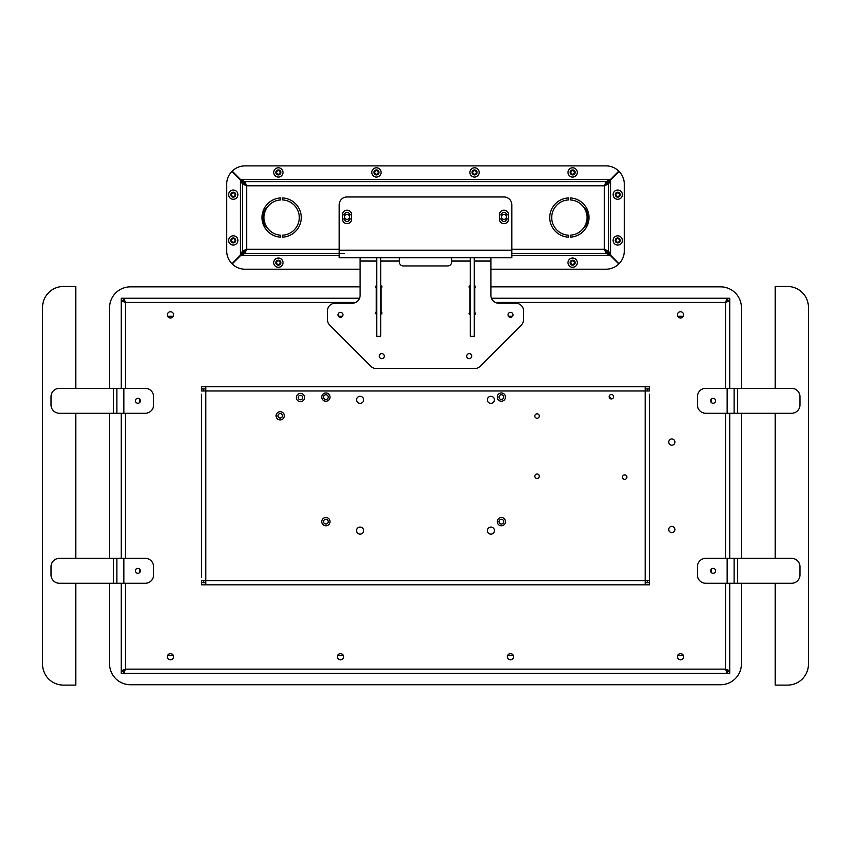 <?xml version="1.0" encoding="UTF-8"?>
<svg xmlns="http://www.w3.org/2000/svg" width="851" height="851" viewBox="0 0 851 851"><rect width="100%" height="100%" fill="white"/><g stroke="black" fill="none" stroke-linecap="round" stroke-linejoin="round"><path stroke-width="1.28" d="M113.417 583.265L145.276 583.265A8.308 8.308 0 0 0 153.584 574.957L153.584 566.649A8.308 8.308 0 0 0 145.276 558.352L59.357 558.352A8.308 8.308 0 0 0 51.049 566.649L51.049 574.957A8.308 8.308 0 0 0 59.357 583.265L113.417 583.265L113.417 558.352M140.372 570.808A2.479 2.479 0 0 0 136.649 568.659A2.479 2.479 0 0 0 136.649 572.957A2.479 2.479 0 0 0 140.372 570.808M116.895 583.265L116.895 558.352M75.771 413.246L75.771 558.352M75.771 583.265L75.771 685.108L63.474 685.108A20.924 20.924 0 0 1 42.55 664.184L42.55 307.402A20.924 20.924 0 0 1 63.474 286.479L75.771 286.479L75.771 388.333M113.417 413.246L145.276 413.246A8.308 8.308 0 0 0 153.584 404.938L153.584 396.63A8.308 8.308 0 0 0 145.276 388.333L59.357 388.333A8.308 8.308 0 0 0 51.049 396.63L51.049 404.938A8.308 8.308 0 0 0 59.357 413.246L113.417 413.246L113.417 388.333M140.372 400.789A2.479 2.479 0 0 0 136.649 398.63A2.479 2.479 0 0 0 136.649 402.938A2.479 2.479 0 0 0 140.372 400.789M116.895 413.246L116.895 388.333M671.811 526.397A3.117 3.117 0 0 0 669.12 531.067A3.117 3.117 0 0 0 674.513 531.067A3.117 3.117 0 0 0 671.811 526.397M671.811 438.967A3.117 3.117 0 0 0 669.12 443.637A3.117 3.117 0 0 0 674.513 443.637A3.117 3.117 0 0 0 671.811 438.967M680.534 311.743A3.117 3.117 0 0 0 677.832 316.412A3.117 3.117 0 0 0 683.225 316.412A3.117 3.117 0 0 0 680.534 311.743M170.466 311.743A3.117 3.117 0 0 0 167.775 316.412A3.117 3.117 0 0 0 173.168 316.412A3.117 3.117 0 0 0 170.466 311.743M170.466 653.621A3.117 3.117 0 0 0 167.775 658.291A3.117 3.117 0 0 0 173.168 658.291A3.117 3.117 0 0 0 170.466 653.621M340.485 653.621A3.117 3.117 0 0 0 337.794 658.291A3.117 3.117 0 0 0 343.187 658.291A3.117 3.117 0 0 0 340.485 653.621M510.515 653.621A3.117 3.117 0 0 0 507.813 658.291A3.117 3.117 0 0 0 513.206 658.291A3.117 3.117 0 0 0 510.515 653.621M680.534 653.621A3.117 3.117 0 0 0 677.832 658.291A3.117 3.117 0 0 0 683.225 658.291A3.117 3.117 0 0 0 680.534 653.621M609.89 398.385A2.479 2.479 0 0 1 610.848 398.885M491.442 298.244L727.148 298.244L725.509 302.456L729.722 300.807L727.616 300.807L725.509 302.456L495.378 302.456M729.722 583.265L729.722 670.779L725.509 669.131L727.148 673.343L727.148 671.237L725.509 669.131L725.509 583.265M729.722 670.779L727.616 670.779L725.509 669.131L125.491 669.131L121.278 670.779L123.384 670.779L125.491 669.131L123.852 673.343L123.852 671.237L125.491 669.131L125.491 583.265M729.722 300.807L729.722 388.333M729.722 413.246L729.722 558.352M729.722 585.786L729.722 595.062M727.148 671.237L729.722 671.237L729.722 673.343L121.278 673.343L121.278 671.237L123.852 671.237M675.354 673.343L666.088 673.343M348.389 673.343L339.123 673.343M121.278 388.333L121.278 300.807L125.491 302.456L123.852 298.244L123.852 300.35L125.491 302.456L125.491 388.333M121.278 300.807L123.384 300.807L125.491 302.456L355.622 302.456M121.278 670.779L121.278 583.265M121.278 558.352L121.278 413.246M121.278 385.801L121.278 376.536M727.148 300.35L729.722 300.35L729.722 298.244L727.148 298.244L727.148 300.35L725.509 302.456L725.509 388.333M123.852 300.35L121.278 300.35L121.278 298.244L359.558 298.244M175.646 298.244L184.912 298.244M649.43 398.821L649.43 400.789M649.43 405.363L649.43 407.321M649.43 415.171L649.43 417.128M649.43 428.244L649.43 430.212M649.43 434.787L649.43 436.754M649.43 444.594L649.43 526.992M647.324 580.616L647.324 582.573L649.43 582.573L649.43 394.247M645.218 582.722L649.43 582.722L649.43 584.828L205.782 584.828L205.782 580.616L649.43 580.616L649.43 528.301M649.43 443.286L649.43 438.063M649.43 433.478L649.43 431.521M649.43 426.947L649.43 418.437M649.43 413.863L649.43 408.629M649.43 404.055L649.43 402.097M649.43 397.513L649.43 395.555M647.324 390.981L647.324 389.013L649.43 389.013L649.43 390.981L205.782 390.981L205.782 386.769L645.218 386.769L645.218 584.828M649.43 530.258L649.43 531.567M649.43 533.534L649.43 534.843M649.43 536.8L649.43 538.109M649.43 540.066L649.43 541.374M649.43 543.342L649.43 544.651M649.43 546.608L649.43 547.916M649.43 549.884L649.43 551.193M649.43 576.042L649.43 577.34M649.43 553.15L649.43 554.458M649.43 556.416L649.43 557.724M649.43 559.692L649.43 561M649.43 562.958L649.43 564.266M649.43 566.223L649.43 567.532M649.43 569.5L649.43 570.808M649.43 572.766L649.43 574.074M649.43 440.02L649.43 441.329M649.43 423.67L649.43 424.979M649.43 420.405L649.43 421.713M649.43 410.597L649.43 411.905M201.57 394.247L201.57 577.34M201.57 397.513L201.57 395.555M201.57 400.789L201.57 398.821M201.57 404.055L201.57 402.097M201.57 407.321L201.57 405.363M201.57 410.597L201.57 408.629M201.57 413.863L201.57 411.905M201.57 417.128L201.57 415.171M201.57 420.405L201.57 418.437M201.57 423.67L201.57 421.713M201.57 426.947L201.57 424.979M201.57 430.212L201.57 428.244M201.57 433.478L201.57 431.521M201.57 436.754L201.57 434.787M201.57 440.02L201.57 438.063M201.57 443.286L201.57 441.329M201.57 574.074L201.57 576.042M201.57 570.808L201.57 572.766M201.57 566.223L201.57 564.266M201.57 559.692L201.57 557.724M201.57 554.458L201.57 556.416M201.57 549.884L201.57 547.916M203.676 580.616L203.676 582.573L201.57 582.573L201.57 580.616L205.782 580.616L205.782 390.981L201.57 390.981L201.57 389.013L203.676 389.013L203.676 390.981M201.57 444.594L201.57 546.608M201.57 551.193L201.57 553.15M201.57 561L201.57 562.958M201.57 567.532L201.57 569.5M201.57 528.301L201.57 526.992M201.57 531.567L201.57 530.258M201.57 534.843L201.57 533.534M201.57 538.109L201.57 536.8M201.57 541.374L201.57 540.066M201.57 544.651L201.57 543.342M236.812 584.828L245.12 584.828M248.854 584.828L253.428 584.828M205.782 584.828L201.57 584.828L201.57 582.722L205.782 582.722M254.343 584.828L258.917 584.828M227.6 584.828L235.897 584.828M537.055 473.986A2.223 2.223 0 0 0 535.13 477.315A2.223 2.223 0 0 0 538.981 477.315A2.223 2.223 0 0 0 537.055 473.986M624.698 474.901A2.223 2.223 0 0 0 622.772 478.23A2.223 2.223 0 0 0 626.623 478.23A2.223 2.223 0 0 0 624.698 474.901M611.358 394.492A2.223 2.223 0 0 0 609.433 397.832A2.223 2.223 0 0 0 613.284 397.832A2.223 2.223 0 0 0 611.358 394.492M537.055 413.82A2.223 2.223 0 0 0 535.13 417.16A2.223 2.223 0 0 0 538.981 417.16A2.223 2.223 0 0 0 537.055 413.82M300.467 393.428A4.117 4.117 0 0 0 296.903 399.608A4.117 4.117 0 0 0 304.041 399.608A4.117 4.117 0 0 0 300.467 393.428M280.202 411.703A4.117 4.117 0 0 0 276.639 417.884A4.117 4.117 0 0 0 283.777 417.884A4.117 4.117 0 0 0 280.202 411.703M501.388 392.981A4.117 4.117 0 0 0 497.814 399.162A4.117 4.117 0 0 0 504.951 399.162A4.117 4.117 0 0 0 501.388 392.981M325.901 392.981A4.117 4.117 0 0 0 322.327 399.162A4.117 4.117 0 0 0 329.465 399.162A4.117 4.117 0 0 0 325.901 392.981M325.901 517.536A4.117 4.117 0 0 0 322.327 523.716A4.117 4.117 0 0 0 329.465 523.716A4.117 4.117 0 0 0 325.901 517.536M501.388 517.536A4.117 4.117 0 0 0 497.814 523.716A4.117 4.117 0 0 0 504.951 523.716A4.117 4.117 0 0 0 501.388 517.536M360.111 396.3A3.532 3.532 0 0 0 357.048 401.598A3.532 3.532 0 0 0 363.164 401.598A3.532 3.532 0 0 0 360.111 396.3M490.889 396.3A3.532 3.532 0 0 0 487.836 401.598A3.532 3.532 0 0 0 493.952 401.598A3.532 3.532 0 0 0 490.889 396.3M490.889 527.077A3.532 3.532 0 0 0 487.836 532.375A3.532 3.532 0 0 0 493.952 532.375A3.532 3.532 0 0 0 490.889 527.077M360.111 527.077A3.532 3.532 0 0 0 357.048 532.375A3.532 3.532 0 0 0 363.164 532.375A3.532 3.532 0 0 0 360.111 527.077M645.218 388.875L649.43 388.875L649.43 386.769L526.78 386.769M238.365 386.769L244.843 386.769M259.938 386.769L266.416 386.769M216.792 386.769L223.26 386.769M518.142 386.769L269.161 386.769M302.903 386.769L318.582 386.769M254.874 386.769L247.588 386.769M233.302 386.769L226.004 386.769M211.718 386.769L201.57 386.769L201.57 388.875L205.782 388.875M611.741 398.906A3.117 3.117 0 0 0 609.348 397.672M501.388 519.301A2.351 2.351 0 0 0 499.346 522.833A2.351 2.351 0 0 0 503.42 522.833A2.351 2.351 0 0 0 501.388 519.301M325.901 519.301A2.351 2.351 0 0 0 323.859 522.833A2.351 2.351 0 0 0 327.933 522.833A2.351 2.351 0 0 0 325.901 519.301M325.901 394.747A2.351 2.351 0 0 0 323.859 398.279A2.351 2.351 0 0 0 327.933 398.279A2.351 2.351 0 0 0 325.901 394.747M501.388 394.747A2.351 2.351 0 0 0 499.346 398.279A2.351 2.351 0 0 0 503.42 398.279A2.351 2.351 0 0 0 501.388 394.747M280.202 413.597A2.223 2.223 0 0 0 278.277 416.937A2.223 2.223 0 0 0 282.128 416.937A2.223 2.223 0 0 0 280.202 413.597M300.467 395.332A2.223 2.223 0 0 0 298.541 398.662A2.223 2.223 0 0 0 302.392 398.662A2.223 2.223 0 0 0 300.467 395.332M268.448 229.281A15.371 15.371 0 0 1 268.448 205.814M582.552 205.814A15.371 15.371 0 0 1 582.552 229.281M344.549 253.513L244.737 253.513L240.525 255.619L232.185 263.959A18.307 18.307 0 0 1 231.951 263.725L240.29 255.385L240.29 179.71L244.503 183.922L242.397 183.922L240.29 179.71L231.951 171.37A18.307 18.307 0 0 1 232.185 171.136L240.525 179.476L610.475 179.476L606.263 183.688L606.263 181.582L610.475 179.476L618.815 171.136A18.307 18.307 0 0 1 619.049 171.37L610.71 179.71L608.603 183.922L606.497 183.922L610.71 179.71L610.71 255.385L619.049 263.725A18.307 18.307 0 0 0 624.294 250.896L624.294 184.199A18.307 18.307 0 0 0 619.049 171.37M231.951 171.37A18.307 18.307 0 0 0 226.706 184.199L226.706 250.896A18.307 18.307 0 0 0 231.951 263.725M232.185 263.959A18.307 18.307 0 0 0 245.014 269.214L360.111 269.214M490.889 269.214L605.986 269.214A18.307 18.307 0 0 0 618.815 263.959L610.475 255.619L606.263 253.513L606.263 251.407L610.475 255.619L511.823 255.619M618.815 171.136A18.307 18.307 0 0 0 605.986 165.892L245.014 165.892A18.307 18.307 0 0 0 232.185 171.136M349.516 216.899A2.479 2.479 0 0 0 347.027 214.409A2.479 2.479 0 0 0 344.549 216.899A2.479 2.479 0 0 0 347.027 219.377A2.479 2.479 0 0 0 349.516 216.899M568.383 197.953A19.616 19.616 0 0 0 549.746 217.548A19.616 19.616 0 0 0 568.383 237.142L568.383 235.174A17.658 17.658 0 0 1 551.703 217.548A17.658 17.658 0 0 1 568.383 199.921L568.383 197.953M280.66 197.953L280.66 199.921A17.658 17.658 0 0 0 263.98 217.548A17.658 17.658 0 0 0 280.66 235.174L280.66 237.142A19.616 19.616 0 0 1 262.023 217.548A19.616 19.616 0 0 1 280.66 197.953M282.617 199.921L282.617 197.953A19.616 19.616 0 0 1 301.254 217.548A19.616 19.616 0 0 1 282.617 237.142L282.617 235.174A17.658 17.658 0 0 0 299.297 217.548A17.658 17.658 0 0 0 282.617 199.921M570.34 199.921A17.658 17.658 0 0 1 587.02 217.548A17.658 17.658 0 0 1 570.34 235.174L570.34 237.142A19.616 19.616 0 0 0 588.977 217.548A19.616 19.616 0 0 0 570.34 197.953L570.34 199.921M501.484 216.899A2.479 2.479 0 0 0 503.973 219.377A2.479 2.479 0 0 0 506.451 216.899A2.479 2.479 0 0 0 503.973 214.409A2.479 2.479 0 0 0 501.484 216.899M339.177 255.619L240.525 255.619L244.737 251.407L244.737 253.513L339.177 253.513M511.823 253.513L606.263 253.513L511.823 253.513M278.362 258.034A4.638 4.638 0 0 0 274.352 264.991A4.638 4.638 0 0 0 282.383 264.991A4.638 4.638 0 0 0 278.362 258.034M572.638 258.034A4.638 4.638 0 0 0 568.617 264.991A4.638 4.638 0 0 0 576.648 264.991A4.638 4.638 0 0 0 572.638 258.034M617.752 235.801A4.638 4.638 0 0 0 613.741 242.758A4.638 4.638 0 0 0 621.762 242.758A4.638 4.638 0 0 0 617.752 235.801M617.752 190.028A4.638 4.638 0 0 0 613.741 196.975A4.638 4.638 0 0 0 621.762 196.975A4.638 4.638 0 0 0 617.752 190.028M572.638 167.796A4.638 4.638 0 0 0 568.617 174.742A4.638 4.638 0 0 0 576.648 174.742A4.638 4.638 0 0 0 572.638 167.796M474.55 167.796A4.638 4.638 0 0 0 470.529 174.742A4.638 4.638 0 0 0 478.56 174.742A4.638 4.638 0 0 0 474.55 167.796M376.45 167.796A4.638 4.638 0 0 0 372.44 174.742A4.638 4.638 0 0 0 380.471 174.742A4.638 4.638 0 0 0 376.45 167.796M278.362 167.796A4.638 4.638 0 0 0 274.352 174.742A4.638 4.638 0 0 0 282.383 174.742A4.638 4.638 0 0 0 278.362 167.796M233.248 190.028A4.638 4.638 0 0 0 229.238 196.975A4.638 4.638 0 0 0 237.259 196.975A4.638 4.638 0 0 0 233.248 190.028M233.248 235.801A4.638 4.638 0 0 0 229.238 242.758A4.638 4.638 0 0 0 237.259 242.758A4.638 4.638 0 0 0 233.248 235.801M244.737 253.513L246.609 249.3L242.397 251.173L244.503 251.173L240.29 255.385L242.397 251.173L242.397 183.922L242.397 251.173M244.737 251.407L246.609 249.3L244.503 251.173M608.603 251.173L608.603 183.922L608.603 251.173L610.71 255.385L606.497 251.173L608.603 251.173L604.391 249.3L606.263 253.513M606.497 251.173L604.391 249.3L606.263 251.407M606.263 181.582L244.737 181.582L244.737 183.688L240.525 179.476L244.737 181.582L606.263 181.582L604.391 185.795L608.603 183.922M606.263 183.688L604.391 185.795L606.497 183.922M242.397 183.922L246.609 185.795L244.737 181.582M244.503 183.922L246.609 185.795L244.737 183.688M233.248 237.95A2.479 2.479 0 0 0 231.1 241.673A2.479 2.479 0 0 0 235.397 241.673A2.479 2.479 0 0 0 233.248 237.95M233.248 192.177A2.479 2.479 0 0 0 231.1 195.9A2.479 2.479 0 0 0 235.397 195.9A2.479 2.479 0 0 0 233.248 192.177M278.362 169.945A2.479 2.479 0 0 0 276.213 173.668A2.479 2.479 0 0 0 280.522 173.668A2.479 2.479 0 0 0 278.362 169.945M376.45 169.945A2.479 2.479 0 0 0 374.302 173.668A2.479 2.479 0 0 0 378.61 173.668A2.479 2.479 0 0 0 376.45 169.945M474.55 169.945A2.479 2.479 0 0 0 472.39 173.668A2.479 2.479 0 0 0 476.698 173.668A2.479 2.479 0 0 0 474.55 169.945M572.638 169.945A2.479 2.479 0 0 0 570.478 173.668A2.479 2.479 0 0 0 574.787 173.668A2.479 2.479 0 0 0 572.638 169.945M617.752 192.177A2.479 2.479 0 0 0 615.603 195.9A2.479 2.479 0 0 0 619.9 195.9A2.479 2.479 0 0 0 617.752 192.177M617.752 237.95A2.479 2.479 0 0 0 615.603 241.673A2.479 2.479 0 0 0 619.9 241.673A2.479 2.479 0 0 0 617.752 237.95M572.638 260.183A2.479 2.479 0 0 0 570.478 263.916A2.479 2.479 0 0 0 574.787 263.916A2.479 2.479 0 0 0 572.638 260.183M278.362 260.183A2.479 2.479 0 0 0 276.213 263.916A2.479 2.479 0 0 0 280.522 263.916A2.479 2.479 0 0 0 278.362 260.183M474.284 257.779L474.284 336.251L470.295 336.251L470.295 257.779M511.823 257.779L339.177 257.779L339.177 204.814A7.85 7.85 0 0 1 347.027 196.964L503.973 196.964A7.85 7.85 0 0 1 511.823 204.814L511.823 257.779M380.705 314.051A1.042 1.042 0 0 0 381.886 313.232A1.042 1.042 0 0 0 381.12 312.019L381.12 287.872A1.042 1.042 0 0 0 381.886 286.659A1.042 1.042 0 0 0 380.705 285.84M380.705 257.779L380.705 336.251L376.716 336.251L376.716 257.779M376.716 285.84A1.042 1.042 0 0 0 375.536 286.649A1.042 1.042 0 0 0 376.291 287.872L376.291 312.019A1.042 1.042 0 0 0 375.536 313.232A1.042 1.042 0 0 0 376.716 314.051M360.111 257.779L360.111 295.361A7.85 7.85 0 0 1 352.261 303.211L335.262 303.211A7.85 7.85 0 0 0 327.412 311.062L327.412 319.582A7.85 7.85 0 0 0 329.709 325.125L370.887 366.302A7.85 7.85 0 0 0 376.44 368.6L474.56 368.6A7.85 7.85 0 0 0 480.113 366.302L521.291 325.125A7.85 7.85 0 0 0 523.588 319.582L523.588 311.062A7.85 7.85 0 0 0 515.738 303.211L498.739 303.211A7.85 7.85 0 0 1 490.889 295.361L490.889 257.779M380.705 261.055L399.342 261.055L399.342 262.012A3.925 3.925 0 0 0 403.268 265.938L447.732 265.938A3.925 3.925 0 0 0 451.658 262.012L451.658 261.055L470.295 261.055M338.007 314.849A2.479 2.479 0 0 0 341.73 317.008A2.479 2.479 0 0 0 341.73 312.7A2.479 2.479 0 0 0 338.007 314.849M379.301 356.144A2.479 2.479 0 0 0 383.024 358.303A2.479 2.479 0 0 0 383.024 353.995A2.479 2.479 0 0 0 379.301 356.144M466.731 356.144A2.479 2.479 0 0 0 470.454 358.303A2.479 2.479 0 0 0 470.454 353.995A2.479 2.479 0 0 0 466.731 356.144M508.026 314.849A2.479 2.479 0 0 0 511.749 317.008A2.479 2.479 0 0 0 511.749 312.7A2.479 2.479 0 0 0 508.026 314.849M474.284 314.7A1.042 1.042 0 0 0 475.464 313.891A1.042 1.042 0 0 0 474.709 312.668L474.709 287.872A1.042 1.042 0 0 0 475.464 286.649A1.042 1.042 0 0 0 474.284 285.84M470.295 285.84A1.042 1.042 0 0 0 469.114 286.659A1.042 1.042 0 0 0 469.88 287.872L469.88 312.668A1.042 1.042 0 0 0 469.114 313.881A1.042 1.042 0 0 0 470.295 314.7M342.4 218.973A4.638 4.638 0 0 0 347.027 223.6A4.638 4.638 0 0 0 351.665 218.973L351.665 214.814A4.638 4.638 0 0 0 347.027 210.186A4.638 4.638 0 0 0 342.4 214.814L342.4 218.973L344.549 218.973A2.479 2.479 0 0 0 347.027 221.451A2.479 2.479 0 0 0 349.516 218.973L351.665 218.973M508.6 214.814A4.638 4.638 0 0 0 503.973 210.186A4.638 4.638 0 0 0 499.335 214.814L499.335 218.973A4.638 4.638 0 0 0 503.973 223.6A4.638 4.638 0 0 0 508.6 218.973L508.6 214.814L506.451 214.814A2.479 2.479 0 0 0 503.973 212.335A2.479 2.479 0 0 0 501.484 214.814L501.484 218.973A2.479 2.479 0 0 0 503.973 221.451A2.479 2.479 0 0 0 506.451 218.973L508.6 218.973M399.342 261.055L399.342 257.779M451.658 257.779L451.658 261.055M351.665 214.814L349.516 214.814A2.479 2.479 0 0 0 347.027 212.335A2.479 2.479 0 0 0 344.549 214.814L344.549 218.973M349.516 214.814L349.516 218.973M506.451 214.814L506.451 218.973M570.861 262.672A1.766 1.766 0 0 0 573.521 264.204A1.766 1.766 0 0 0 573.521 261.14A1.766 1.766 0 0 0 570.861 262.672M615.986 240.439A1.766 1.766 0 0 0 618.634 241.971A1.766 1.766 0 0 0 618.634 238.908A1.766 1.766 0 0 0 615.986 240.439M615.986 194.666A1.766 1.766 0 0 0 618.634 196.198A1.766 1.766 0 0 0 618.634 193.134A1.766 1.766 0 0 0 615.986 194.666M570.861 172.423A1.766 1.766 0 0 0 573.521 173.955A1.766 1.766 0 0 0 573.521 170.891A1.766 1.766 0 0 0 570.861 172.423M472.773 172.423A1.766 1.766 0 0 0 475.432 173.955A1.766 1.766 0 0 0 475.432 170.891A1.766 1.766 0 0 0 472.773 172.423M374.685 172.423A1.766 1.766 0 0 0 377.344 173.955A1.766 1.766 0 0 0 377.344 170.891A1.766 1.766 0 0 0 374.685 172.423M276.596 172.423A1.766 1.766 0 0 0 279.256 173.955A1.766 1.766 0 0 0 279.256 170.891A1.766 1.766 0 0 0 276.596 172.423M231.472 194.666A1.766 1.766 0 0 0 234.131 196.198A1.766 1.766 0 0 0 234.131 193.134A1.766 1.766 0 0 0 231.472 194.666M231.472 240.439A1.766 1.766 0 0 0 234.131 241.971A1.766 1.766 0 0 0 234.131 238.908A1.766 1.766 0 0 0 231.472 240.439M276.596 262.672A1.766 1.766 0 0 0 279.256 264.204A1.766 1.766 0 0 0 279.256 261.14A1.766 1.766 0 0 0 276.596 262.672M737.583 558.352L705.724 558.352A8.308 8.308 0 0 0 697.416 566.649L697.416 574.957A8.308 8.308 0 0 0 705.724 583.265L791.643 583.265A8.308 8.308 0 0 0 799.951 574.957L799.951 566.649A8.308 8.308 0 0 0 791.643 558.352L737.583 558.352L737.583 583.265M710.628 570.808A2.479 2.479 0 0 0 714.351 572.957A2.479 2.479 0 0 0 714.351 568.659A2.479 2.479 0 0 0 710.628 570.808M734.105 558.352L734.105 583.265L734.105 558.352M775.229 388.333L775.229 286.479L787.526 286.479A20.924 20.924 0 0 1 808.45 307.402L808.45 664.184A20.924 20.924 0 0 1 787.526 685.108L775.229 685.108L775.229 583.265M775.229 558.352L775.229 413.246M737.583 388.333L705.724 388.333A8.308 8.308 0 0 0 697.416 396.63L697.416 404.938A8.308 8.308 0 0 0 705.724 413.246L791.643 413.246A8.308 8.308 0 0 0 799.951 404.938L799.951 396.63A8.308 8.308 0 0 0 791.643 388.333L737.583 388.333L737.583 413.246M710.628 400.789A2.479 2.479 0 0 0 714.351 402.938A2.479 2.479 0 0 0 714.351 398.63A2.479 2.479 0 0 0 710.628 400.789M734.105 388.333L734.105 413.246L734.105 388.333M342.527 316.274L338.453 316.274M173.242 316.274L167.7 316.274M139.628 399.013L139.628 402.555M139.628 569.032L139.628 572.574M167.7 655.323L173.242 655.323M337.719 655.323L343.261 655.323M507.739 655.323L513.281 655.323M677.758 655.323L683.3 655.323M711.372 572.574L711.372 569.032M711.372 402.555L711.372 399.013M683.3 316.274L677.758 316.274M512.547 316.274L508.472 316.274M109.545 583.265L109.545 663.823A20.924 20.924 0 0 0 130.48 684.747L720.52 684.747A20.924 20.924 0 0 0 741.455 663.823L741.455 583.265M741.455 558.352L741.455 413.246M741.455 388.333L741.455 307.775A20.924 20.924 0 0 0 720.52 286.84L490.889 286.84M109.545 388.333L109.545 307.775A20.924 20.924 0 0 1 130.48 286.84L360.111 286.84M375.514 286.84L376.716 286.84M380.705 286.84L381.908 286.84M469.092 286.84L470.295 286.84M474.284 286.84L475.486 286.84M109.545 558.352L109.545 413.246M123.842 583.265L123.842 558.352M123.842 413.246L123.842 388.333M125.491 413.246L125.491 558.352M725.509 558.352L725.509 413.246M511.823 249.3L604.391 249.3L604.391 185.795L246.609 185.795L246.609 249.3L339.177 249.3M474.284 261.055L490.889 261.055M360.111 261.055L376.716 261.055M339.177 250.247L511.823 250.247M342.4 214.814L344.549 214.814M499.335 218.973L501.484 218.973M499.335 214.814L501.484 214.814M727.158 558.352L727.158 583.265M727.158 388.333L727.158 413.246"/></g></svg>
